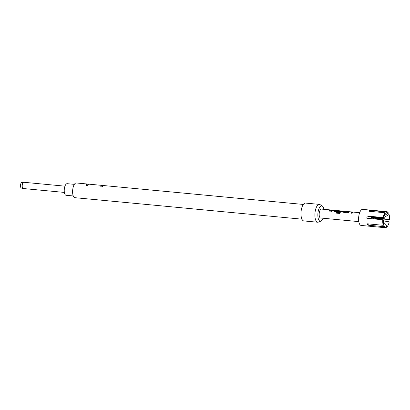 <?xml version="1.0" encoding="UTF-8"?>
<svg xmlns="http://www.w3.org/2000/svg" width="410" height="410" viewBox="0 0 410 410"><rect width="100%" height="100%" fill="white"/><g stroke="black" fill="none" stroke-linecap="round" stroke-linejoin="round"><path stroke-width="0.61" d="M64.965 186.171L23.785 182.276A3.136 1.256 95.4 0 0 23.688 182.276A3.136 1.256 95.4 0 0 23.242 182.506A3.136 1.256 95.4 0 0 22.207 185.827A3.136 1.256 95.4 0 0 23.098 188.503A3.136 1.256 95.4 0 0 23.196 188.523L64.37 192.418M23.688 182.276L21.812 182.455A2.778 1.112 95.4 0 0 21.417 182.66A2.778 1.112 95.4 0 0 20.5 185.602A2.778 1.112 95.4 0 0 21.289 187.975L23.098 188.503M73.257 195.959L66.071 195.278A5.827 2.327 -84.6 0 1 64.237 190.491A5.827 2.327 -84.6 0 1 66.159 184.105A5.827 2.327 -84.6 0 1 67.168 183.68L74.353 184.357M384.201 215.604L388.454 213.113A7.621 3.044 -84.6 0 0 388.403 213.031A7.621 3.044 -84.6 0 0 386.292 212.365L385.846 211.909L369.897 210.397A8.067 3.224 95.4 0 0 369.441 210.75A8.067 3.224 95.4 0 0 368.995 211.242L384.944 212.754L385.39 213.21A7.621 3.044 -84.6 0 0 383.668 217.618L367.135 216.014A8.067 3.224 95.4 0 0 366.837 218.222L383.37 219.832A7.621 3.044 -84.6 0 0 383.811 224.987L383.263 225.305L367.314 223.798A8.067 3.224 95.4 0 0 367.919 225.167L383.868 226.674L384.416 226.356A7.621 3.044 -84.6 0 0 384.467 226.433A7.621 3.044 -84.6 0 0 386.579 227.104L386.21 227.483A8.067 3.224 -84.6 0 1 385.267 227.724A8.067 3.224 -84.6 0 1 383.868 226.674M385.267 227.724L361.138 225.444A8.067 3.224 -84.6 0 1 358.596 218.817A8.067 3.224 -84.6 0 1 361.261 209.976A8.067 3.224 -84.6 0 1 362.655 209.382L386.784 211.662A8.067 3.224 -84.6 0 1 388.111 212.6A8.067 3.224 -84.6 0 1 388.183 212.713M383.263 225.305A8.067 3.224 -84.6 0 1 382.786 219.734M383.083 217.52A8.067 3.224 -84.6 0 1 384.944 212.754M323.92 209.315A7.708 3.08 95.4 0 0 322.337 206.086A7.708 3.08 95.4 0 0 319.057 208.521A7.708 3.08 95.4 0 0 317.909 216.454A7.708 3.08 95.4 0 0 320.912 221.118A7.708 3.08 95.4 0 0 323.075 218.243M322.337 206.086L320.097 204.641A8.964 3.582 95.4 0 0 319.39 204.385A8.964 3.582 95.4 0 0 314.952 216.695A8.964 3.582 95.4 0 0 317.704 222.235A8.964 3.582 95.4 0 0 318.447 222.117L320.912 221.118M319.39 204.385L305.486 203.073A8.964 3.582 95.4 0 0 301.042 215.383A8.964 3.582 95.4 0 0 303.8 220.918L317.704 222.235M301.929 219.165L74.922 197.692A7.395 2.957 -84.6 0 1 72.652 193.125A7.395 2.957 -84.6 0 1 76.316 182.968L303.323 204.441M348.346 211.806A4.479 1.794 -84.6 0 0 348.08 212.006A4.479 1.794 -84.6 0 0 347.495 212.821L348.351 212.903A4.479 1.794 -84.6 0 1 348.941 212.088A4.479 1.794 -84.6 0 1 349.151 211.919L352.041 212.19A4.479 1.794 -84.6 0 0 351.831 212.359A4.479 1.794 -84.6 0 0 351.242 213.174L352.103 213.256A4.479 1.794 -84.6 0 1 352.687 212.441A4.479 1.794 -84.6 0 1 352.954 212.242L348.346 211.893A4.392 1.758 -84.6 0 0 347.547 212.826M342.176 212.016L345.717 212.652L346.845 212.211A4.479 1.794 -84.6 0 1 347.106 211.914A4.479 1.794 -84.6 0 1 347.731 211.586L346.865 211.596A4.392 1.758 -84.6 0 0 346.045 212.144L343.144 211.791A4.479 1.794 -84.6 0 1 343.354 211.56A4.479 1.794 -84.6 0 1 343.98 211.232L343.114 211.237A4.392 1.758 -84.6 0 0 342.247 211.852L342.186 212.067M342.247 211.852L342.237 211.775A4.479 1.794 -84.6 0 1 342.499 211.478A4.479 1.794 -84.6 0 1 343.119 211.15M339.767 212.585A4.479 1.794 -84.6 0 1 340.572 211.299A4.479 1.794 -84.6 0 1 340.787 211.124L340.787 211.211A4.392 1.758 -84.6 0 0 339.787 212.641L336.287 212.303A4.479 1.794 -84.6 0 0 336.021 213.092L339.629 213.436L340.679 212.769A4.479 1.794 -84.6 0 1 341.525 211.386A4.479 1.794 -84.6 0 1 341.786 211.186L337.179 210.75A4.479 1.794 -84.6 0 0 336.912 210.95A4.479 1.794 -84.6 0 0 336.651 211.247L336.589 211.488M341.791 211.273L337.179 210.837A4.392 1.758 -84.6 0 0 336.666 211.324L337.128 211.842L339.593 212.072A4.479 1.794 -84.6 0 1 339.941 211.524L337.466 211.258A4.479 1.794 -84.6 0 1 337.681 211.022A4.479 1.794 -84.6 0 1 337.891 210.853L340.787 211.124M331.598 210.222A4.479 1.794 -84.6 0 0 331.331 210.422A4.479 1.794 -84.6 0 0 330.747 211.237L331.603 211.319A4.479 1.794 -84.6 0 1 332.192 210.504A4.479 1.794 -84.6 0 1 332.402 210.335L335.298 210.607A4.479 1.794 -84.6 0 0 335.083 210.776A4.479 1.794 -84.6 0 0 334.498 211.591L335.354 211.673A4.479 1.794 -84.6 0 1 335.944 210.858A4.479 1.794 -84.6 0 1 336.205 210.658L331.598 210.304A4.392 1.758 -84.6 0 0 330.798 211.242M330.122 209.92A4.479 1.794 -84.6 0 0 329.502 210.248A4.479 1.794 -84.6 0 0 328.912 211.063L329.773 211.145A4.479 1.794 -84.6 0 1 330.357 210.33A4.479 1.794 -84.6 0 1 330.983 210.002L330.117 210.007A4.392 1.758 -84.6 0 0 328.963 211.068M359.652 212.698L321.425 209.079A4.479 1.794 95.4 0 0 320.646 209.413A4.479 1.794 95.4 0 0 319.17 214.322A4.479 1.794 95.4 0 0 320.579 218.002L358.806 221.62M336.205 210.658L331.598 210.304M341.786 211.186L341.34 211.073M343.144 211.791L346.035 212.067A4.479 1.794 -84.6 0 1 346.245 211.832A4.479 1.794 -84.6 0 1 346.87 211.504M352.954 212.242L348.346 211.893M102.915 186.15C103.202 185.479 102.608 185.422 101.132 185.981C99.943 186.96 102.418 187.196 102.915 186.15M88.196 184.756C88.478 184.085 87.883 184.028 86.413 184.592C85.218 185.566 87.694 185.802 88.196 184.756M383.668 217.618L380.926 217.905L369.471 216.818L367.135 216.014M373.254 218.832A8.067 3.224 95.4 0 0 373.315 218.146L389.5 219.632A7.621 3.044 -84.6 0 0 389.059 214.476L388.788 214.082L387.066 213.917M384.713 221.082L389.203 221.846A7.621 3.044 -84.6 0 1 387.481 226.258L387.107 226.633L386.025 226.53M382.725 221.303L387.481 226.258M389.059 214.476L382.428 218.422L389.5 219.632M384.073 225.848L384.416 226.356M385.846 211.909A8.067 3.224 -84.6 0 1 386.784 211.662M369.974 211.334L369.897 210.397M368.411 223.901L367.919 225.167M371.117 216.977L370.973 217.341L373.315 218.146M382.428 218.422L370.973 217.341M330.742 210.069L330.117 210.007M336.21 210.745L335.759 210.545M334.55 211.596A4.392 1.758 -84.6 0 1 335.298 210.694L335.298 210.607M339.885 211.596L337.497 211.293M339.711 212.682L336.287 212.303M336.062 213.097A4.392 1.758 -84.6 0 1 336.313 212.359M347.485 211.652L346.865 211.596M343.739 211.299L343.114 211.237M352.954 212.329L352.503 212.129M351.293 213.179A4.392 1.758 -84.6 0 1 352.046 212.277L352.041 212.19M388.403 213.031L388.111 212.6"/></g></svg>
